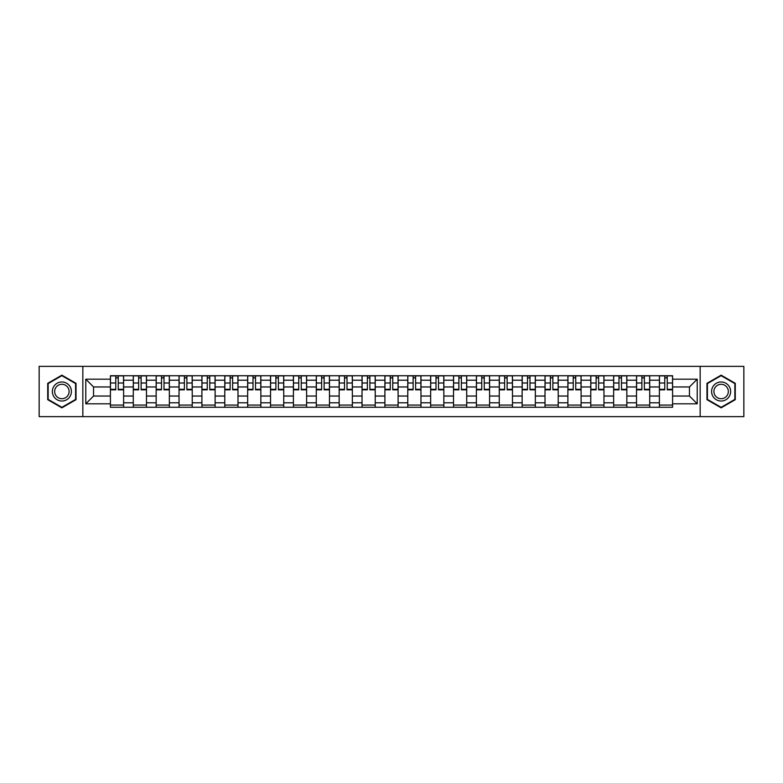 <?xml version="1.0" encoding="UTF-8"?>
<svg xmlns="http://www.w3.org/2000/svg" width="783" height="783" viewBox="0 0 783 783"><rect width="100%" height="100%" fill="white"/><g stroke="black" fill="none" stroke-linecap="round" stroke-linejoin="round"><path stroke-width="1.17" d="M700.159 416.644L743.85 416.644L743.85 366.356L39.15 366.356L39.15 416.644L700.159 416.644L700.159 366.356M133.286 407.258L133.286 380.205L123.606 380.205L123.606 407.258M123.606 380.205L123.606 375.742M133.286 380.205L133.286 375.742M146.48 375.742L146.48 407.258M156.16 407.258L156.16 375.742M169.353 375.742L169.353 407.258M179.033 407.258L179.033 375.742M192.227 375.742L192.227 407.258M201.906 407.258L201.906 375.742M215.11 375.742L215.11 407.258M224.78 407.258L224.78 375.742M237.983 375.742L237.983 407.258M247.653 407.258L247.653 375.742M260.856 375.742L260.856 407.258M270.526 407.258L270.526 375.742M283.73 375.742L283.73 407.258M293.41 407.258L293.41 375.742M306.603 375.742L306.603 407.258M316.283 407.258L316.283 375.742M329.477 375.742L329.477 407.258M339.156 407.258L339.156 375.742M352.35 375.742L352.35 407.258M362.03 407.258L362.03 375.742M375.223 375.742L375.223 407.258M384.903 407.258L384.903 375.742M398.097 375.742L398.097 407.258M407.777 407.258L407.777 375.742M420.97 375.742L420.97 407.258M430.65 407.258L430.65 375.742M443.844 375.742L443.844 407.258M453.523 407.258L453.523 375.742M466.717 375.742L466.717 407.258M476.397 407.258L476.397 375.742M489.59 375.742L489.59 407.258M499.27 407.258L499.27 375.742M512.474 375.742L512.474 407.258M522.144 407.258L522.144 375.742M535.347 375.742L535.347 407.258M545.017 407.258L545.017 375.742M558.22 375.742L558.22 407.258M567.89 407.258L567.89 375.742M581.094 375.742L581.094 407.258M590.774 407.258L590.774 375.742M603.967 375.742L603.967 407.258M613.647 407.258L613.647 375.742M626.84 375.742L626.84 407.258M636.52 407.258L636.52 375.742M649.714 375.742L649.714 407.258M659.394 407.258L659.394 375.742M659.394 396.041L649.714 396.041M636.52 396.041L626.84 396.041M613.647 396.041L603.967 396.041M590.774 396.041L581.094 396.041M567.89 396.041L558.22 396.041M545.017 396.041L535.347 396.041M522.144 396.041L512.474 396.041M499.27 396.041L489.59 396.041M476.397 396.041L466.717 396.041M453.523 396.041L443.844 396.041M430.65 396.041L420.97 396.041M407.777 396.041L398.097 396.041M384.903 396.041L375.223 396.041M362.03 396.041L352.35 396.041M339.156 396.041L329.477 396.041M316.283 396.041L306.603 396.041M293.41 396.041L283.73 396.041M270.526 396.041L260.856 396.041M247.653 396.041L237.983 396.041M224.78 396.041L215.11 396.041M201.906 396.041L192.227 396.041M179.033 396.041L169.353 396.041M156.16 396.041L146.48 396.041M133.286 396.041L123.606 396.041M659.394 386.959L649.714 386.959M636.52 386.959L626.84 386.959M613.647 386.959L603.967 386.959M590.774 386.959L581.094 386.959M567.89 386.959L558.22 386.959M545.017 386.959L535.347 386.959M522.144 386.959L512.474 386.959M499.27 386.959L489.59 386.959M476.397 386.959L466.717 386.959M453.523 386.959L443.844 386.959M430.65 386.959L420.97 386.959M407.777 386.959L398.097 386.959M384.903 386.959L375.223 386.959M362.03 386.959L352.35 386.959M339.156 386.959L329.477 386.959M316.283 386.959L306.603 386.959M293.41 386.959L283.73 386.959M270.526 386.959L260.856 386.959M247.653 386.959L237.983 386.959M224.78 386.959L215.11 386.959M201.906 386.959L192.227 386.959M179.033 386.959L169.353 386.959M156.16 386.959L146.48 386.959M133.286 386.959L123.606 386.959M93.549 396.041L110.413 396.041L110.413 386.959L93.549 386.959L93.549 396.041L85.778 403.813L85.778 379.187L110.413 379.187L110.413 386.959M672.587 386.959L672.587 396.041L689.451 396.041L689.451 386.959L672.587 386.959L672.587 375.742L110.413 375.742L110.413 379.187M672.587 379.187L697.222 379.187L697.222 403.813L672.587 403.813L672.587 396.041M110.413 396.041L110.413 407.258L672.587 407.258L672.587 403.813M110.413 403.813L85.778 403.813M82.841 416.644L82.841 366.356M76.029 383.327L61.877 375.165L47.724 383.327L47.724 399.673L61.877 407.835L76.029 399.673L76.029 383.327M735.276 383.327L721.123 375.165L706.971 383.327L706.971 399.673L721.123 407.835L735.276 399.673L735.276 383.327M123.606 405.065L110.413 405.065M115.767 377.935L118.253 377.935M146.48 405.065L133.286 405.065M138.64 377.935L141.126 377.935M169.353 405.065L156.16 405.065M161.513 377.935L164.009 377.935M192.227 405.065L179.033 405.065M184.387 377.935L186.883 377.935M215.11 405.065L201.906 405.065M207.26 377.935L209.756 377.935M237.983 405.065L224.78 405.065M230.133 377.935L232.629 377.935M260.856 405.065L247.653 405.065M253.007 377.935L255.503 377.935M283.73 405.065L270.526 405.065M275.88 377.935L278.376 377.935M306.603 405.065L293.41 405.065M298.754 377.935L301.249 377.935M329.477 405.065L316.283 405.065M321.627 377.935L324.123 377.935M352.35 405.065L339.156 405.065M344.51 377.935L346.996 377.935M375.223 405.065L362.03 405.065M367.384 377.935L369.87 377.935M398.097 405.065L384.903 405.065M390.257 377.935L392.743 377.935M420.97 405.065L407.777 405.065M413.13 377.935L415.616 377.935M443.844 405.065L430.65 405.065M436.004 377.935L438.49 377.935M466.717 405.065L453.523 405.065M458.877 377.935L461.373 377.935M489.59 405.065L476.397 405.065M481.751 377.935L484.246 377.935M512.474 405.065L499.27 405.065M504.624 377.935L507.12 377.935M535.347 405.065L522.144 405.065M527.497 377.935L529.993 377.935M558.22 405.065L545.017 405.065M550.371 377.935L552.867 377.935M581.094 405.065L567.89 405.065M573.244 377.935L575.74 377.935M603.967 405.065L590.774 405.065M596.117 377.935L598.613 377.935M626.84 405.065L613.647 405.065M618.991 377.935L621.487 377.935M649.714 405.065L636.52 405.065M641.874 377.935L644.36 377.935M672.587 405.065L659.394 405.065M664.747 377.935L667.233 377.935M85.778 379.187L93.549 386.959M689.451 396.041L697.222 403.813M689.451 386.959L697.222 379.187M118.253 389.308L123.538 389.308L123.538 389.817L118.253 389.817L118.253 375.879L123.538 375.879L120.602 375.879M123.538 389.308L123.538 375.879M115.767 377.788L118.253 377.788M113.418 375.879L110.481 375.879L110.481 389.817L115.767 389.817L115.767 375.879L113.633 375.879M110.481 375.879L120.386 375.879M141.126 389.308L146.411 389.308L146.411 389.817L141.126 389.817L141.126 375.879L146.411 375.879L143.475 375.879M146.411 389.308L146.411 375.879M138.64 377.788L141.126 377.788M136.291 375.879L133.355 375.879L133.355 389.817L138.64 389.817L138.64 375.879L136.516 375.879M133.355 375.879L143.26 375.879M164.009 389.308L169.285 389.308L169.285 389.817L164.009 389.817L164.009 375.879L169.285 375.879L166.348 375.879M169.285 389.308L169.285 375.879M161.513 377.788L164.009 377.788M159.164 375.879L156.238 375.879L156.238 389.817L161.513 389.817L161.513 375.879L159.389 375.879M156.238 375.879L166.133 375.879M53.626 396.267A9.533 9.533 0 0 0 66.643 399.751A9.533 9.533 0 0 0 70.127 386.733A9.533 9.533 0 0 0 57.11 383.249A9.533 9.533 0 0 0 53.626 396.267M55.632 395.112A7.213 7.213 0 0 0 65.488 397.744A7.213 7.213 0 0 0 68.131 387.888A7.213 7.213 0 0 0 58.265 385.256A7.213 7.213 0 0 0 55.632 395.112M61.877 375.674L75.589 383.582L75.589 399.418L61.877 407.326L48.164 399.418L48.164 383.582L61.877 375.674M712.873 396.267A9.533 9.533 0 0 0 725.89 399.751A9.533 9.533 0 0 0 729.374 386.733A9.533 9.533 0 0 0 716.357 383.249A9.533 9.533 0 0 0 712.873 396.267M714.869 395.112A7.213 7.213 0 0 0 724.735 397.744A7.213 7.213 0 0 0 727.368 387.888A7.213 7.213 0 0 0 717.512 385.256A7.213 7.213 0 0 0 714.869 395.112M721.123 375.674L734.836 383.582L734.836 399.418L721.123 407.326L707.411 399.418L707.411 383.582L721.123 375.674M186.883 389.308L192.158 389.308L192.158 389.817L186.883 389.817L186.883 375.879L192.158 375.879L189.222 375.879M192.158 389.308L192.158 375.879M184.387 377.788L186.883 377.788M182.038 375.879L179.111 375.879L179.111 389.817L184.387 389.817L184.387 375.879L182.263 375.879M179.111 375.879L189.006 375.879M209.756 389.308L215.031 389.308L215.031 389.817L209.756 389.817L209.756 375.879L215.031 375.879L212.095 375.879M215.031 389.308L215.031 375.879M207.26 377.788L209.756 377.788M204.911 375.879L201.985 375.879L201.985 389.817L207.26 389.817L207.26 375.879L205.136 375.879M201.985 375.879L211.88 375.879M232.629 389.308L237.905 389.308L237.905 389.817L232.629 389.817L232.629 375.879L237.905 375.879L234.969 375.879M237.905 389.308L237.905 375.879M230.133 377.788L232.629 377.788M227.784 375.879L224.858 375.879L224.858 389.817L230.133 389.817L230.133 375.879L228.01 375.879M224.858 375.879L234.753 375.879M255.503 389.308L260.778 389.308L260.778 389.817L255.503 389.817L255.503 375.879L260.778 375.879L257.852 375.879M260.778 389.308L260.778 375.879M253.007 377.788L255.503 377.788M250.658 375.879L247.731 375.879L247.731 389.817L253.007 389.817L253.007 375.879L250.883 375.879M247.731 375.879L257.627 375.879M278.376 389.308L283.652 389.308L283.652 389.817L278.376 389.817L278.376 375.879L283.652 375.879L280.725 375.879M283.652 389.308L283.652 375.879M275.88 377.788L278.376 377.788M273.541 375.879L270.605 375.879L270.605 389.817L275.88 389.817L275.88 375.879L273.756 375.879M270.605 375.879L280.5 375.879M301.249 389.308L306.525 389.308L306.525 389.817L301.249 389.817L301.249 375.879L306.525 375.879L303.598 375.879M306.525 389.308L306.525 375.879M298.754 377.788L301.249 377.788M296.414 375.879L293.478 375.879L293.478 389.817L298.754 389.817L298.754 375.879L296.63 375.879M293.478 375.879L303.373 375.879M324.123 389.308L329.398 389.308L329.398 389.817L324.123 389.817L324.123 375.879L329.398 375.879L326.472 375.879M329.398 389.308L329.398 375.879M321.627 377.788L324.123 377.788M319.288 375.879L316.352 375.879L316.352 389.817L321.627 389.817L321.627 375.879L319.503 375.879M316.352 375.879L326.247 375.879M346.996 389.308L352.281 389.308L352.281 389.817L346.996 389.817L346.996 375.879L352.281 375.879L349.345 375.879M352.281 389.308L352.281 375.879M344.51 377.788L346.996 377.788M342.161 375.879L339.225 375.879L339.225 389.817L344.51 389.817L344.51 375.879L342.377 375.879M339.225 375.879L349.12 375.879M369.87 389.308L375.155 389.308L375.155 389.817L369.87 389.817L369.87 375.879L375.155 375.879L372.219 375.879M375.155 389.308L375.155 375.879M367.384 377.788L369.87 377.788M365.035 375.879L362.098 375.879L362.098 389.817L367.384 389.817L367.384 375.879L365.25 375.879M362.098 375.879L371.994 375.879M392.743 389.308L398.028 389.308L398.028 389.817L392.743 389.817L392.743 375.879L398.028 375.879L395.092 375.879M398.028 389.308L398.028 375.879M390.257 377.788L392.743 377.788M387.908 375.879L384.972 375.879L384.972 389.817L390.257 389.817L390.257 375.879L388.123 375.879M384.972 375.879L394.877 375.879M415.616 389.308L420.902 389.308L420.902 389.817L415.616 389.817L415.616 375.879L420.902 375.879L417.965 375.879M420.902 389.308L420.902 375.879M413.13 377.788L415.616 377.788M410.781 375.879L407.845 375.879L407.845 389.817L413.13 389.817L413.13 375.879L411.006 375.879M407.845 375.879L417.75 375.879M438.49 389.308L443.775 389.308L443.775 389.817L438.49 389.817L438.49 375.879L443.775 375.879L440.839 375.879M443.775 389.308L443.775 375.879M436.004 377.788L438.49 377.788M433.655 375.879L430.719 375.879L430.719 389.817L436.004 389.817L436.004 375.879L433.88 375.879M430.719 375.879L440.623 375.879M461.373 389.308L466.648 389.308L466.648 389.817L461.373 389.817L461.373 375.879L466.648 375.879L463.712 375.879M466.648 389.308L466.648 375.879M458.877 377.788L461.373 377.788M456.528 375.879L453.602 375.879L453.602 389.817L458.877 389.817L458.877 375.879L456.753 375.879M453.602 375.879L463.497 375.879M484.246 389.308L489.522 389.308L489.522 389.817L484.246 389.817L484.246 375.879L489.522 375.879L486.586 375.879M489.522 389.308L489.522 375.879M481.751 377.788L484.246 377.788M479.402 375.879L476.475 375.879L476.475 389.817L481.751 389.817L481.751 375.879L479.627 375.879M476.475 375.879L486.37 375.879M507.12 389.308L512.395 389.308L512.395 389.817L507.12 389.817L507.12 375.879L512.395 375.879L509.459 375.879M512.395 389.308L512.395 375.879M504.624 377.788L507.12 377.788M502.275 375.879L499.348 375.879L499.348 389.817L504.624 389.817L504.624 375.879L502.5 375.879M499.348 375.879L509.244 375.879M529.993 389.308L535.269 389.308L535.269 389.817L529.993 389.817L529.993 375.879L535.269 375.879L532.342 375.879M535.269 389.308L535.269 375.879M527.497 377.788L529.993 377.788M525.148 375.879L522.222 375.879L522.222 389.817L527.497 389.817L527.497 375.879L525.373 375.879M522.222 375.879L532.117 375.879M552.867 389.308L558.142 389.308L558.142 389.817L552.867 389.817L552.867 375.879L558.142 375.879L555.216 375.879M558.142 389.308L558.142 375.879M550.371 377.788L552.867 377.788M548.031 375.879L545.095 375.879L545.095 389.817L550.371 389.817L550.371 375.879L548.247 375.879M545.095 375.879L554.99 375.879M575.74 389.308L581.015 389.308L581.015 389.817L575.74 389.817L575.74 375.879L581.015 375.879L578.089 375.879M581.015 389.308L581.015 375.879M573.244 377.788L575.74 377.788M570.905 375.879L567.969 375.879L567.969 389.817L573.244 389.817L573.244 375.879L571.12 375.879M567.969 375.879L577.864 375.879M598.613 389.308L603.889 389.308L603.889 389.817L598.613 389.817L598.613 375.879L603.889 375.879L600.962 375.879M603.889 389.308L603.889 375.879M596.117 377.788L598.613 377.788M593.778 375.879L590.842 375.879L590.842 389.817L596.117 389.817L596.117 375.879L593.994 375.879M590.842 375.879L600.737 375.879M621.487 389.308L626.762 389.308L626.762 389.817L621.487 389.817L621.487 375.879L626.762 375.879L623.836 375.879M626.762 389.308L626.762 375.879M618.991 377.788L621.487 377.788M616.652 375.879L613.715 375.879L613.715 389.817L618.991 389.817L618.991 375.879L616.867 375.879M613.715 375.879L623.611 375.879M644.36 389.308L649.645 389.308L649.645 389.817L644.36 389.817L644.36 375.879L649.645 375.879L646.709 375.879M649.645 389.308L649.645 375.879M641.874 377.788L644.36 377.788M639.525 375.879L636.589 375.879L636.589 389.817L641.874 389.817L641.874 375.879L639.74 375.879M636.589 375.879L646.484 375.879M667.233 389.308L672.519 389.308L672.519 389.817L667.233 389.817L667.233 375.879L672.519 375.879L669.582 375.879M672.519 389.308L672.519 375.879M664.747 377.788L667.233 377.788M662.398 375.879L659.462 375.879L659.462 389.817L664.747 389.817L664.747 375.879L662.614 375.879M659.462 375.879L669.367 375.879M636.52 380.205L626.84 380.205M613.647 380.205L603.967 380.205M590.774 380.205L581.094 380.205M567.89 380.205L558.22 380.205M545.017 380.205L535.347 380.205M522.144 380.205L512.474 380.205M499.27 380.205L489.59 380.205M476.397 380.205L466.717 380.205M453.523 380.205L443.844 380.205M430.65 380.205L420.97 380.205M407.777 380.205L398.097 380.205M384.903 380.205L375.223 380.205M362.03 380.205L352.35 380.205M339.156 380.205L329.477 380.205M316.283 380.205L306.603 380.205M293.41 380.205L283.73 380.205M270.526 380.205L260.856 380.205M247.653 380.205L237.983 380.205M224.78 380.205L215.11 380.205M201.906 380.205L192.227 380.205M179.033 380.205L169.353 380.205M156.16 380.205L146.48 380.205M659.394 380.205L649.714 380.205M636.52 402.795L626.84 402.795M613.647 402.795L603.967 402.795M590.774 402.795L581.094 402.795M567.89 402.795L558.22 402.795M545.017 402.795L535.347 402.795M522.144 402.795L512.474 402.795M499.27 402.795L489.59 402.795M476.397 402.795L466.717 402.795M453.523 402.795L443.844 402.795M430.65 402.795L420.97 402.795M407.777 402.795L398.097 402.795M384.903 402.795L375.223 402.795M362.03 402.795L352.35 402.795M339.156 402.795L329.477 402.795M316.283 402.795L306.603 402.795M293.41 402.795L283.73 402.795M270.526 402.795L260.856 402.795M247.653 402.795L237.983 402.795M224.78 402.795L215.11 402.795M201.906 402.795L192.227 402.795M179.033 402.795L169.353 402.795M156.16 402.795L146.48 402.795M133.286 402.795L123.606 402.795M659.394 402.795L649.714 402.795M118.253 383.004L123.538 383.004M110.481 389.308L115.767 389.308M110.481 383.004L115.767 383.004M141.126 383.004L146.411 383.004M133.355 389.308L138.64 389.308M133.355 383.004L138.64 383.004M164.009 383.004L169.285 383.004M156.238 389.308L161.513 389.308M156.238 383.004L161.513 383.004M186.883 383.004L192.158 383.004M179.111 389.308L184.387 389.308M179.111 383.004L184.387 383.004M209.756 383.004L215.031 383.004M201.985 389.308L207.26 389.308M201.985 383.004L207.26 383.004M232.629 383.004L237.905 383.004M224.858 389.308L230.133 389.308M224.858 383.004L230.133 383.004M255.503 383.004L260.778 383.004M247.731 389.308L253.007 389.308M247.731 383.004L253.007 383.004M278.376 383.004L283.652 383.004M270.605 389.308L275.88 389.308M270.605 383.004L275.88 383.004M301.249 383.004L306.525 383.004M293.478 389.308L298.754 389.308M293.478 383.004L298.754 383.004M324.123 383.004L329.398 383.004M316.352 389.308L321.627 389.308M316.352 383.004L321.627 383.004M346.996 383.004L352.281 383.004M339.225 389.308L344.51 389.308M339.225 383.004L344.51 383.004M369.87 383.004L375.155 383.004M362.098 389.308L367.384 389.308M362.098 383.004L367.384 383.004M392.743 383.004L398.028 383.004M384.972 389.308L390.257 389.308M384.972 383.004L390.257 383.004M415.616 383.004L420.902 383.004M407.845 389.308L413.13 389.308M407.845 383.004L413.13 383.004M438.49 383.004L443.775 383.004M430.719 389.308L436.004 389.308M430.719 383.004L436.004 383.004M461.373 383.004L466.648 383.004M453.602 389.308L458.877 389.308M453.602 383.004L458.877 383.004M484.246 383.004L489.522 383.004M476.475 389.308L481.751 389.308M476.475 383.004L481.751 383.004M507.12 383.004L512.395 383.004M499.348 389.308L504.624 389.308M499.348 383.004L504.624 383.004M529.993 383.004L535.269 383.004M522.222 389.308L527.497 389.308M522.222 383.004L527.497 383.004M552.867 383.004L558.142 383.004M545.095 389.308L550.371 389.308M545.095 383.004L550.371 383.004M575.74 383.004L581.015 383.004M567.969 389.308L573.244 389.308M567.969 383.004L573.244 383.004M598.613 383.004L603.889 383.004M590.842 389.308L596.117 389.308M590.842 383.004L596.117 383.004M621.487 383.004L626.762 383.004M613.715 389.308L618.991 389.308M613.715 383.004L618.991 383.004M644.36 383.004L649.645 383.004M636.589 389.308L641.874 389.308M636.589 383.004L641.874 383.004M667.233 383.004L672.519 383.004M659.462 389.308L664.747 389.308M659.462 383.004L664.747 383.004"/></g></svg>
